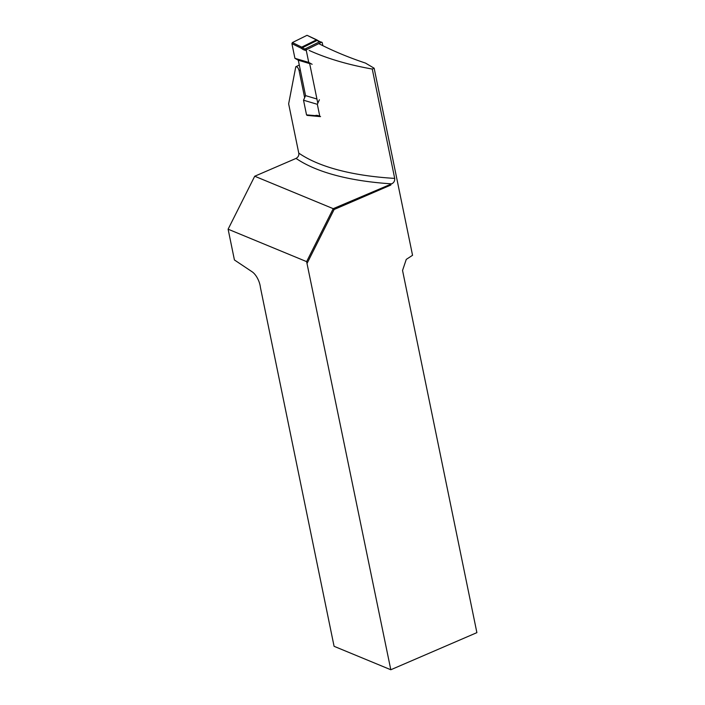 <?xml version="1.0" encoding="UTF-8"?>
<svg xmlns="http://www.w3.org/2000/svg" width="705" height="705" viewBox="0 0 705 705"><rect width="100%" height="100%" fill="white"/><g stroke="black" fill="none" stroke-linecap="round" stroke-linejoin="round"><path stroke-width="1.06" d="M304.648 97.669L299.079 70.518C298.189 67.715 297.087 66.464 295.783 66.764L288.645 103.829L298.761 153.091C299.158 155.329 298.25 157.1 296.056 158.405L254.717 176.232L333.227 208.671L391.68 183.855A251.835 94.294 168.4 0 1 296.056 158.405M296.021 66.64L299.29 65.045M306.622 261.634L228.112 229.195L234.421 259.96L252.161 271.822A12.593 5.658 -113.3 0 1 260.401 287.349L334.082 646.309L390.808 669.75L306.622 261.634L333.227 208.671L334.126 209.5L307.301 262.903M390.649 184.296L390.808 185.062L334.126 209.5M318.775 43.622C332.892 50.91 348.473 57.405 365.516 63.097L374.152 68.226L412.548 255.289L406.265 259.396L402.546 270.464L476.888 632.641L390.808 669.75M374.152 68.226L372.258 69.046L394.703 178.4C394.888 180.938 393.875 182.754 391.68 183.855M297.21 66.041L295.783 66.764M372.258 69.046C348.323 64.816 327.296 58.621 309.187 50.443M309.513 62.851L317.805 103.265M254.717 176.232L228.112 229.195M390.191 184.111L390.808 185.062M308.737 62.41L306.314 50.619L304.481 50.073A11.333 6.028 63.7 0 1 301.81 48.636L301.449 48.363A2.097 1.119 -116.3 0 0 301.15 48.178L291.905 43.639L294.919 58.312L308.737 62.41L312.112 64.314M319.383 99.731L317.338 104.314L303.52 100.207L306.534 114.88L314.994 115.602A2.097 1.119 -116.3 0 0 315.25 115.576L315.532 115.497A11.333 6.028 63.7 0 1 317.929 115.558L319.753 116.105L317.338 104.314M319.753 116.105A0.837 0.634 106.5 0 0 320.555 116.554M322.855 45.684L322.247 42.749A0.837 0.634 106.5 0 0 321.454 42.3L319.621 41.754A10.496 5.578 63.7 0 1 317.153 40.423L316.792 40.15A2.935 1.56 -116.3 0 0 316.378 39.885L307.045 35.312L316.818 39.868A0.837 0.582 -63.9 0 1 317.03 40.079M291.905 43.639L292.39 42.556L301.714 47.129A2.935 1.56 63.7 0 1 302.128 47.394L302.489 47.667A10.496 5.578 -116.3 0 0 304.965 48.998L306.798 49.535L321.454 42.3M306.798 49.535A0.837 0.634 106.5 0 0 306.314 50.619M303.52 100.207L305.565 95.624L298.294 60.207L294.919 58.312M307.327 115.329L306.534 114.88M292.39 42.556L307.045 35.312M316.933 99.008L305.565 95.624M309.662 63.591L298.294 60.207M298.753 153.082A247.64 92.725 -11.6 0 0 394.703 178.4M300.286 69.927L299.079 70.518M301.15 48.178A0.837 0.582 -63.9 0 1 301.714 47.129L316.378 39.885A0.837 0.582 -63.9 0 1 316.818 39.868L317.259 40.141A0.837 0.485 -52.5 0 1 317.382 40.352M301.449 48.363A0.837 0.485 -52.5 0 1 302.128 47.394L316.792 40.15A0.837 0.485 -52.5 0 1 317.259 40.141L317.62 40.414A0.837 0.485 -52.5 0 0 317.153 40.423L302.489 47.667A0.837 0.485 -52.5 0 0 301.81 48.636M304.481 50.073A0.837 0.634 -73.5 0 1 304.965 48.998L319.621 41.754A0.837 0.634 -73.5 0 1 320.017 41.71L317.62 40.414M316.307 116.008L316.219 116.034A0.837 0.705 -106.5 0 1 315.25 115.576M318.722 116.008A0.837 0.634 -73.5 0 1 317.929 115.558M315.831 116.078A0.837 0.679 -85.1 0 1 314.994 115.602M316.501 115.946A0.837 0.705 -106.5 0 1 315.532 115.497M320.158 116.598L307.045 115.391M321.85 42.256L320.017 41.71"/></g></svg>
